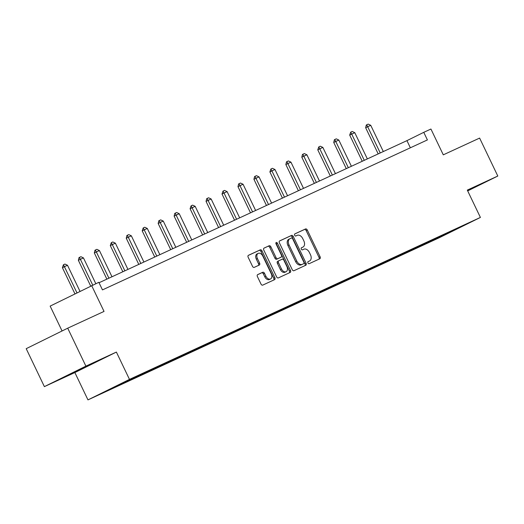 <?xml version="1.0" encoding="UTF-8"?>
<svg xmlns="http://www.w3.org/2000/svg" width="524" height="524" viewBox="0 0 524 524"><rect width="100%" height="100%" fill="white"/><g stroke="black" fill="none" stroke-linecap="round" stroke-linejoin="round"><path stroke-width="0.79" d="M307.948 262.969A1.159 0.773 63.7 0 0 309.153 263.69L319.823 258.764A1.651 1.107 63.7 0 0 319.837 258.758A1.651 1.107 63.7 0 0 320.112 256.806L307.261 229.984A1.651 1.107 63.7 0 0 305.544 228.955L294.868 233.881A1.159 0.773 63.7 0 0 294.861 233.887A1.159 0.773 63.7 0 0 294.665 235.25A1.159 0.773 63.7 0 0 295.87 235.97L297.252 235.328A5.286 3.537 63.7 0 1 302.748 238.617L303.822 240.85A5.286 3.537 63.7 0 1 302.951 247.079A5.286 3.537 63.7 0 1 302.892 247.105L301.51 247.741A1.159 0.773 63.7 0 0 301.497 247.747A1.159 0.773 63.7 0 0 301.307 249.11A1.159 0.773 63.7 0 0 302.512 249.83L303.894 249.188A5.286 3.537 63.7 0 1 309.389 252.476L310.463 254.71A5.286 3.537 63.7 0 1 309.586 260.939A5.286 3.537 63.7 0 1 309.533 260.965L308.151 261.6A1.159 0.773 63.7 0 0 308.138 261.607A1.159 0.773 63.7 0 0 307.948 262.969M257.697 274.609A1.651 1.107 63.7 0 0 257.677 274.615A1.651 1.107 63.7 0 0 257.408 276.561L261.011 284.087A1.651 1.107 63.7 0 0 262.734 285.115L274.583 279.646A1.651 1.107 63.7 0 0 274.596 279.633A1.651 1.107 63.7 0 0 274.871 277.687L262.02 250.865A1.651 1.107 63.7 0 0 260.297 249.837L248.448 255.306A1.651 1.107 63.7 0 0 248.435 255.312A1.651 1.107 63.7 0 0 248.16 257.258L252.516 266.349A1.651 1.107 63.7 0 0 254.232 267.378L259.308 265.039A1.651 1.107 63.7 0 0 259.321 265.026A1.651 1.107 63.7 0 0 259.596 263.081L257.435 258.574A4.421 2.961 63.7 0 1 258.168 253.374A4.421 2.961 63.7 0 1 262.806 256.098L271.268 273.757A4.421 2.961 63.7 0 1 270.541 278.958A4.421 2.961 63.7 0 1 265.897 276.233L264.489 273.292A1.651 1.107 63.7 0 0 262.766 272.264L257.664 274.622M467.69 190.893L497.8 176.038L479.617 138.081L443.291 154.842L430.931 129.028L423.765 132.336L427.401 139.928L102.468 289.896L98.826 282.305L50.153 306.101L62.068 330.972M85.897 366.138L44.383 386.627L74.873 372.557L116.387 352.069L85.897 366.138L67.714 328.181L104.034 311.42L91.667 285.613M116.387 352.069L129.48 379.396L480.403 217.434L438.889 237.922L87.967 399.891L129.48 379.396M497.8 176.038L467.31 190.107L480.403 217.434M292.241 269.67A1.651 1.107 63.7 0 0 293.964 270.698L305.813 265.229A1.651 1.107 63.7 0 0 305.833 265.223A1.651 1.107 63.7 0 0 306.101 263.277L293.25 236.448A1.651 1.107 63.7 0 0 291.534 235.42L279.685 240.889A1.651 1.107 63.7 0 0 279.665 240.902A1.651 1.107 63.7 0 0 279.39 242.848L292.241 269.67M290.198 272.434L278.349 277.903A1.651 1.107 63.7 0 1 276.626 276.875L263.775 250.053A1.651 1.107 63.7 0 1 264.05 248.107A1.651 1.107 63.7 0 0 264.05 248.107L269.139 245.756A1.651 1.107 63.7 0 1 270.856 246.784L276.069 257.664A1.651 1.107 63.7 0 0 277.786 258.692L281.152 257.14A1.651 1.107 63.7 0 0 281.165 257.133A1.651 1.107 63.7 0 0 281.44 255.188L276.017 243.857A1.159 0.773 63.7 0 1 276.207 242.494A1.159 0.773 63.7 0 1 277.419 243.208L290.486 270.482A1.651 1.107 63.7 0 1 290.211 272.428A1.651 1.107 63.7 0 1 290.198 272.434M44.383 386.627L26.2 348.676L67.714 328.181M123.009 383.457L426.254 243.496L464.801 225.032L142.115 373.828L103.575 392.293L123.009 383.457L122.747 382.9M127.221 380.837L127.103 381.433M137.039 376.298L136.928 376.9M143.209 373.324L143.065 374.064M153.001 368.935L152.89 369.531M159.165 365.955L159.027 366.702M168.964 361.567L168.846 362.169M175.127 358.593L174.983 359.333M184.92 354.204L184.808 354.8M191.09 351.224L190.946 351.971M200.882 346.836L200.771 347.432M207.046 343.862L206.908 344.602M216.844 339.467L216.726 340.069M223.008 336.493L222.87 337.233M232.8 332.105L232.689 332.701M238.97 329.124L238.826 329.871M248.762 324.736L248.651 325.339M254.933 321.762L254.788 322.502M264.725 317.374L264.607 317.97M270.888 314.393L270.751 315.134M280.687 310.005L280.569 310.601M286.851 307.025L286.707 307.771M296.643 302.636L296.532 303.239M302.813 299.663L302.669 300.403M312.605 295.274L312.494 295.87M318.769 292.294L318.631 293.04M328.568 287.905L328.45 288.508M334.731 284.932L334.587 285.672M344.523 280.537L344.412 281.139M350.694 277.563L350.549 278.303M360.486 273.174L360.374 273.77M366.649 270.194L366.512 270.941M376.448 265.806L376.33 266.408M382.612 262.832L382.474 263.572M392.404 258.443L392.293 259.039M398.574 255.463L398.43 256.203M408.366 251.075L408.255 251.671M414.536 248.094L414.392 248.841M424.329 243.706L424.211 244.308M430.492 240.732L430.355 241.472M447.561 232.983L447.745 233.449M74.873 372.557L87.967 399.891M423.765 132.336L406.938 140.642L99.043 282.744M121.083 383.666L120.965 384.269M410.364 147.794L406.938 140.642M425.986 242.92L426.254 243.496M410.023 250.289L410.299 250.858M394.061 257.657L394.336 258.227M378.099 265.02L378.374 265.596M362.143 272.388L362.418 272.958M346.181 279.757L346.456 280.327M330.218 287.119L330.493 287.696M314.262 294.488L314.538 295.058M298.3 301.85L298.575 302.427M282.338 309.219L282.613 309.789M266.382 316.588L266.651 317.158M250.42 323.95L250.695 324.526M234.457 331.319L234.732 331.889M218.495 338.681L218.77 339.257M202.539 346.05L202.814 346.619M186.577 353.418L186.852 353.988M170.614 360.781L170.889 361.357M154.659 368.149L154.934 368.719M138.696 375.518L138.971 376.088M467.618 190.743L477.312 185.954L467.447 190.389M64.878 376.71L97.123 361.422L64.878 376.71M308.001 261.705L308.413 261.515A5.286 3.537 63.7 0 0 308.466 261.489A5.286 3.537 63.7 0 0 308.525 261.463M301.883 247.603A5.286 3.537 63.7 0 1 301.824 247.629A5.286 3.537 63.7 0 1 301.772 247.656L301.359 247.845M318.887 259.197A1.651 1.107 63.7 0 0 318.992 257.363L306.14 230.54A1.651 1.107 63.7 0 0 304.418 229.512L294.717 233.986M304.876 265.661A1.651 1.107 63.7 0 0 304.981 263.827L292.13 237.005A1.651 1.107 63.7 0 0 290.407 235.977L279.495 241.014M303.71 263.651A1.159 0.773 63.7 0 0 303.724 263.644A1.159 0.773 63.7 0 0 303.913 262.282L292.628 238.741A1.159 0.773 63.7 0 0 291.429 238.02L289.969 238.689A5.286 3.537 63.7 0 0 289.916 238.715A5.286 3.537 63.7 0 0 289.045 244.944L296.754 261.037A5.286 3.537 63.7 0 0 302.25 264.325L302.584 264.207A1.159 0.773 63.7 0 0 302.597 264.201A1.159 0.773 63.7 0 0 302.61 264.194L303.724 263.644M289.857 238.748L288.848 239.245A5.286 3.537 63.7 0 0 288.796 239.272A5.286 3.537 63.7 0 0 287.918 245.494L289.045 244.944M302.584 264.207L301.13 264.875A5.286 3.537 63.7 0 1 295.634 261.594L287.918 245.494M263.88 248.219L269.139 245.756M280.065 257.677A1.651 1.107 63.7 0 1 280.045 257.684A1.651 1.107 63.7 0 1 280.026 257.69L276.665 259.242A1.651 1.107 63.7 0 1 274.943 258.221L269.736 247.341A1.651 1.107 63.7 0 0 268.013 246.313M289.261 272.866A1.651 1.107 63.7 0 0 289.366 271.039L276.299 243.765A1.159 0.773 63.7 0 0 275.853 243.202M281.48 268.956A4.421 2.961 63.7 0 0 286.117 271.681A4.421 2.961 63.7 0 0 286.851 266.474L283.87 260.251A1.651 1.107 63.7 0 0 282.148 259.223L278.788 260.775A1.651 1.107 63.7 0 0 278.768 260.788A1.651 1.107 63.7 0 0 278.493 262.734L281.48 268.956L280.353 269.506A4.421 2.961 63.7 0 0 284.997 272.231L286.117 271.681M278.748 260.795L277.661 261.332A1.651 1.107 63.7 0 0 277.648 261.338A1.651 1.107 63.7 0 0 277.373 263.284L278.493 262.734M280.353 269.506L277.373 263.284M270.541 278.958L269.415 279.515A4.421 2.961 63.7 0 1 264.777 276.79L263.362 273.849A1.651 1.107 63.7 0 0 261.646 272.821L257.513 274.727M258.168 253.374L257.042 253.924A4.421 2.961 63.7 0 0 256.315 259.131L257.435 258.574M258.365 265.471A1.651 1.107 63.7 0 0 258.476 263.637L256.315 259.131M273.646 280.078A1.651 1.107 63.7 0 0 273.751 278.244L260.9 251.415A1.651 1.107 63.7 0 0 259.177 250.393L248.265 255.43M383.313 151.547L370.743 125.315L367.678 126.736L380.241 152.962M365.654 127.732L366.315 124.987L366.656 124.823L367.678 126.736L365.654 127.732L378.197 153.905M366.656 124.823L368.189 124.109L370.743 125.315M470.166 189.099L467.467 190.428M75.698 371.365L84.534 367.147M89.984 364.566L71.762 373.311M367.35 158.91L354.781 132.683L351.715 134.098L364.278 160.331M349.698 135.094L350.694 132.186L351.715 134.098L349.698 135.094L362.235 161.274M350.694 132.186L352.226 131.478L354.781 132.683M351.388 166.278L338.825 140.052L335.753 141.467L348.322 167.693M333.736 142.463L334.397 139.718L334.731 139.554L335.753 141.467L333.736 142.463L346.279 168.636M334.731 139.554L336.27 138.847L338.825 140.052M335.432 173.647L322.863 147.414L319.791 148.829L332.36 175.062M317.773 149.831L318.775 146.917L319.791 148.829L317.773 149.831L330.317 176.005M318.775 146.917L320.308 146.209L322.863 147.414M319.47 181.009L306.9 154.783L303.835 156.198L316.398 182.431M301.811 157.193L302.479 154.449L302.813 154.285L303.835 156.198L301.811 157.193L314.354 183.374M302.813 154.285L304.346 153.578L306.9 154.783M303.507 188.378L290.944 162.145L287.873 163.567L300.442 189.793M285.855 164.562L286.517 161.818L286.851 161.654L287.873 163.567L285.855 164.562L298.392 190.736M286.851 161.654L288.39 160.947L290.944 162.145M287.552 195.747L274.982 169.514L271.91 170.929L284.48 197.162M269.893 171.931L270.895 169.016L271.91 170.929L269.893 171.931L282.436 198.105M270.895 169.016L272.428 168.309L274.982 169.514M271.589 203.109L259.02 176.883L255.954 178.298L268.517 204.524M253.93 179.293L254.599 176.549L254.933 176.385L255.954 178.298L253.93 179.293L266.474 205.467M254.933 176.385L256.465 175.678L259.02 176.883M255.627 210.478L243.064 184.245L239.992 185.666L252.561 211.893M237.975 186.662L238.636 183.917L238.97 183.754L239.992 185.666L237.975 186.662L250.511 212.836M238.97 183.754L240.509 183.04L243.064 184.245M239.671 217.84L227.102 191.614L224.03 193.029L236.599 219.261M222.012 194.024L223.014 191.116L224.03 193.029L222.012 194.024L234.556 220.204M223.014 191.116L224.547 190.409L227.102 191.614M223.709 225.209L211.139 198.982L208.074 200.397L220.637 226.623M206.05 201.393L206.718 198.648L207.052 198.485L208.074 200.397L206.05 201.393L218.593 227.567M207.052 198.485L208.585 197.777L211.139 198.982M207.746 232.577L195.177 206.345L192.112 207.759L204.681 233.992M190.094 208.762L191.09 205.847L192.112 207.759L190.094 208.762L202.631 234.935M191.09 205.847L192.622 205.139L195.177 206.345M191.784 239.94L179.221 213.713L176.149 215.128L188.719 241.354M174.132 216.124L174.793 213.379L175.127 213.216L176.149 215.128L174.132 216.124L186.675 242.304M175.127 213.216L176.667 212.508L179.221 213.713M175.828 247.308L163.259 221.076L160.187 222.497L172.756 248.723M158.169 223.493L158.831 220.748L159.172 220.584L160.187 222.497L158.169 223.493L170.713 249.666M159.172 220.584L160.704 219.877L163.259 221.076M159.866 254.671L147.296 228.444L144.231 229.859L156.794 256.092M142.207 230.855L143.209 227.947L144.231 229.859L142.207 230.855L154.75 257.035M143.209 227.947L144.742 227.239L147.296 228.444M143.904 262.039L131.341 235.813L128.269 237.228L140.838 263.454M126.251 238.224L126.913 235.479L127.247 235.315L128.269 237.228L126.251 238.224L138.794 264.397M127.247 235.315L128.786 234.608L131.341 235.813M127.948 269.408L115.378 243.175L112.306 244.59L124.876 270.823M110.289 245.592L111.291 242.678L112.306 244.59L110.289 245.592L122.832 271.766M111.291 242.678L112.824 241.97L115.378 243.175M111.985 276.77L99.416 250.544L96.35 251.959L108.913 278.192M94.327 252.954L94.995 250.21L95.329 250.046L96.35 251.959L94.327 252.954L106.87 279.135M95.329 250.046L96.861 249.339L99.416 250.544M95.813 283.7L83.46 257.906L80.388 259.328L92.741 285.115M78.371 260.323L79.032 257.579L79.366 257.415L80.388 259.328L78.371 260.323L90.711 286.084M79.366 257.415L80.906 256.708L83.46 257.906M80.002 291.37L67.498 265.275L64.426 266.69L76.969 292.864M62.408 267.692L63.411 264.777L64.426 266.69L62.408 267.692L74.952 293.859M63.411 264.777L64.943 264.07L67.498 265.275M308.413 261.515L309.533 260.965M301.772 247.656L302.892 247.105M304.418 229.512L305.544 228.955M306.14 230.54L307.261 229.984M318.992 257.363L320.112 256.806M290.407 235.977L291.534 235.42M292.13 237.005L293.25 236.448M304.981 263.827L306.101 263.277M295.634 261.594L296.754 261.037M301.13 264.875L302.25 264.325M269.736 247.341L270.856 246.784M274.943 258.221L276.069 257.664M276.665 259.242L277.786 258.692M280.026 257.69L281.152 257.14M276.299 243.765L277.419 243.208M289.366 271.039L290.486 270.482M261.646 272.821L262.766 272.264M263.362 273.849L264.489 273.292M264.777 276.79L265.897 276.233M258.476 263.637L259.596 263.081M259.177 250.393L260.297 249.837M260.9 251.415L262.02 250.865M273.751 278.244L274.871 277.687M308.466 261.489L309.586 260.939M301.824 247.629L302.951 247.079M288.796 239.272L289.916 238.715M280.045 257.684L281.165 257.133M277.648 261.338L278.768 260.788"/></g></svg>
